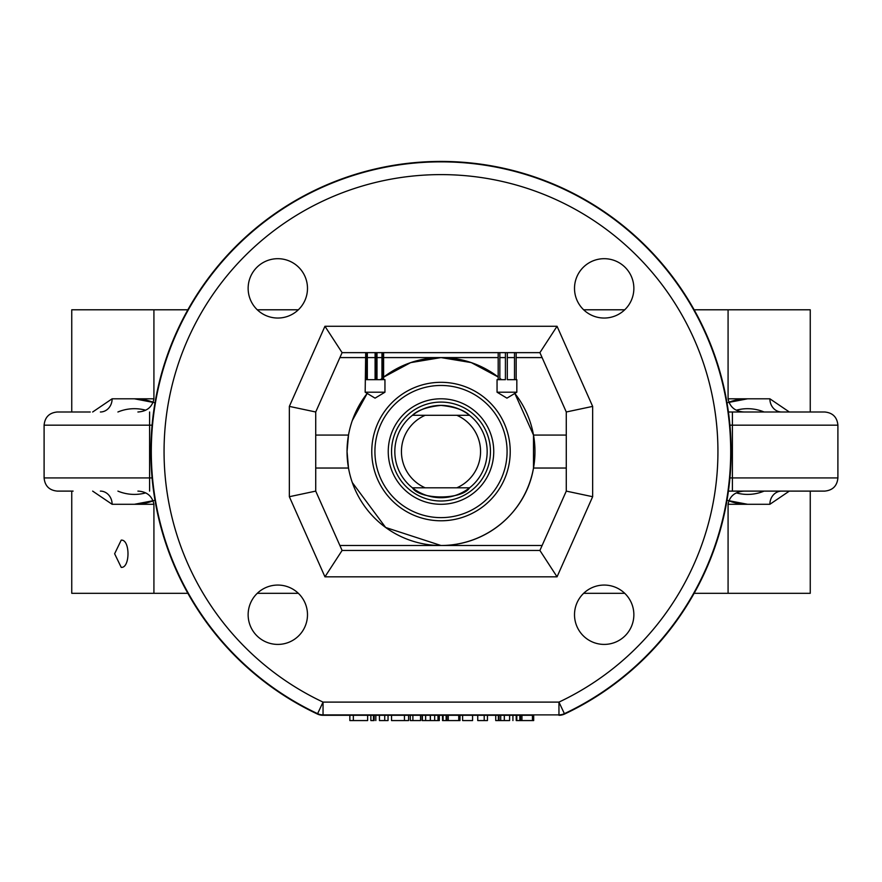 <?xml version="1.0" encoding="UTF-8"?>
<svg xmlns="http://www.w3.org/2000/svg" width="882" height="882" viewBox="0 0 882 882"><rect width="100%" height="100%" fill="white"/><g stroke="black" fill="none" stroke-linecap="round" stroke-linejoin="round"><path stroke-width="1.32" d="M456.81 415.29A39.558 39.558 0 0 1 456.81 487.812L469.555 487.812C462.102 499.984 419.898 499.984 412.445 487.812L425.19 487.812A39.558 39.558 0 0 1 425.19 415.29L412.445 415.29A46.151 46.151 0 0 0 453.072 496.103A46.151 46.151 0 0 0 469.555 415.29L425.19 415.29M425.19 487.812L456.81 487.812M412.445 415.29C417.682 410.141 427.197 406.845 441 405.389C454.803 406.845 464.318 410.141 469.555 415.29A46.151 46.151 0 0 0 412.445 415.29M539.905 550.456L557.049 576.828L324.951 576.828L342.095 550.456L539.905 550.456L566.277 491.109L566.277 411.993L539.905 352.646L342.095 352.646L315.723 411.993L289.351 406.393L324.951 326.274L342.095 352.646M187.877 309.791L71.751 309.791L71.751 411.993M810.249 411.993L810.249 309.791L694.123 309.791M624.721 309.791L583.652 309.791M298.348 309.791L257.279 309.791M728.08 500.557L747.605 504.295A52.755 52.755 0 0 1 728.73 500.8M728.73 402.291A52.755 52.755 0 0 1 747.605 398.796L728.08 402.545M747.605 398.796L769.876 398.796A13.186 11.742 -90 0 0 781.617 411.993M764.088 411.993A42.854 42.854 0 0 0 736.426 410.174M736.426 492.928A42.854 42.854 0 0 0 764.088 491.109M153.92 402.545L134.395 398.796L112.124 398.796L92.665 411.993M153.92 500.557L134.395 504.295A52.755 52.755 0 0 0 153.27 500.8M153.27 402.291A52.755 52.755 0 0 0 134.395 398.796M117.912 491.109A42.854 42.854 0 0 0 145.574 492.928M145.574 410.174A42.854 42.854 0 0 0 117.912 411.993M71.751 491.109L71.751 593.31L187.877 593.31M694.123 593.31L810.249 593.31L810.249 491.109M257.279 593.31L298.348 593.31M583.652 593.31L624.721 593.31M153.92 593.31L153.92 504.295C152.156 495.993 146.82 491.594 137.912 491.109M92.654 491.109L112.124 504.295A13.186 11.742 90 0 0 100.383 491.109M137.912 411.993C146.974 411.398 152.31 407.01 153.92 398.796L153.92 309.791M121.22 540.126C130.249 539.288 130.249 568.217 121.22 567.38L114.627 553.753L121.22 540.126M539.905 352.646L557.049 326.274L592.649 406.393L566.277 411.993L560.423 398.796M728.08 309.791L728.08 398.796C729.833 407.098 735.169 411.497 744.088 411.993M789.335 411.993L769.876 398.796L728.08 398.796M744.088 491.109C734.982 491.737 729.646 496.125 728.08 504.295L769.876 504.295L789.335 491.109M728.08 504.295L728.08 593.31M90.251 411.993L57.286 411.993C49.282 412.765 44.883 417.164 44.1 425.179L149.598 425.179L149.598 477.923L44.1 477.923C44.883 485.938 49.282 490.326 57.286 491.109L73.107 491.109M315.723 411.993L315.723 491.109L321.577 504.295M100.383 411.993A13.186 11.742 90 0 0 112.124 398.796L153.92 398.796M769.876 504.295A13.186 11.742 90 0 1 781.617 491.109M729.921 425.179L837.9 425.179C837.117 417.164 832.718 412.765 824.714 411.993L732.402 411.993L732.402 491.109L728.411 491.109L824.714 491.109C832.718 490.326 837.117 485.938 837.9 477.923L729.921 477.923M732.402 411.993L728.411 411.993L732.402 411.993M592.649 406.393L592.649 496.709L566.277 491.109M342.095 550.456L315.723 491.109L289.351 496.709L289.351 406.393M307.487 614.732A29.668 29.668 0 0 0 277.819 585.064A29.668 29.668 0 0 0 248.14 614.732A29.668 29.668 0 0 0 277.819 644.411A29.668 29.668 0 0 0 307.487 614.732M277.819 318.038A29.668 29.668 0 0 0 307.487 288.37A29.668 29.668 0 0 0 277.819 258.691A29.668 29.668 0 0 0 248.14 288.37A29.668 29.668 0 0 0 277.819 318.038M604.181 585.064A29.668 29.668 0 0 0 574.513 614.732A29.668 29.668 0 0 0 604.181 644.411A29.668 29.668 0 0 0 633.86 614.732A29.668 29.668 0 0 0 604.181 585.064M574.513 288.37A29.668 29.668 0 0 0 604.181 318.038A29.668 29.668 0 0 0 633.86 288.37A29.668 29.668 0 0 0 604.181 258.691A29.668 29.668 0 0 0 574.513 288.37M564.392 713.659A12.767 12.767 0 0 1 558.956 714.883L323.044 714.883A12.767 12.767 0 0 1 317.608 713.659A289.704 289.704 0 0 1 213.973 271.59A289.704 289.704 0 0 1 668.027 271.59A289.704 289.704 0 0 1 564.392 713.659L564.568 714.045A290.123 290.123 0 0 0 668.358 271.325A290.123 290.123 0 0 0 213.642 271.325A290.123 290.123 0 0 0 317.432 714.045A13.186 13.186 0 0 0 323.044 715.291A13.186 13.186 0 0 1 317.432 714.045L323.044 702.105L558.956 702.105L564.568 714.045A13.186 13.186 0 0 1 558.956 715.291A13.186 13.186 0 0 0 564.568 714.045A290.123 290.123 0 0 0 668.358 271.325A290.123 290.123 0 0 0 213.642 271.325A290.123 290.123 0 0 0 317.432 714.045A13.186 13.186 0 0 0 323.044 715.291L531.603 715.291M532.452 715.291L532.452 720.572L533.687 720.572L533.687 715.291L509.609 715.291L509.609 720.572L495.739 720.572L495.739 715.291L457.901 715.291M458.75 715.291L458.75 720.572L459.985 720.572L459.985 715.291L434.352 715.291M430.383 715.291L430.383 720.572L434.683 720.572L434.683 715.291L384.728 715.291L384.728 720.572L388.047 720.572L379.447 720.572L384.728 720.572M374.166 715.291L374.166 720.572L370.859 720.572L370.859 715.291L379.447 715.291L323.044 714.883M509.609 715.291L495.739 715.291L512.927 715.291L512.927 720.572M438.001 715.291L438.001 720.572L430.306 720.572L430.306 715.291L439.302 715.291L439.302 720.572L438.001 720.572L439.302 720.572M384.728 715.291L379.425 715.291L388.047 715.291L388.047 720.572M499.058 715.291L499.058 720.572L495.739 720.572M499.058 720.572L509.609 720.572M500.722 715.291L500.722 720.572M462.62 715.291L462.62 720.572L472.576 720.572L472.576 715.291M422.07 715.291L422.07 720.572L430.383 720.572M438.001 720.572L434.352 720.572M422.39 715.291L422.39 720.572M425.631 715.291L425.631 720.572M391.531 715.291L391.531 720.572L408.598 720.572L408.598 715.291M404.452 715.291L404.452 720.572M349.845 715.291L349.845 720.572L367.64 720.572L367.64 715.291M353.34 715.291L353.34 720.572M370.859 720.572L374.166 720.572M375.831 715.291L375.831 720.572M410.284 715.291L410.284 720.572L420.538 720.572L420.538 715.291M412.897 715.291L412.897 720.572M442.521 715.291L442.521 720.572L458.75 720.572M459.985 720.572L457.901 720.572M446.821 715.291L446.821 720.572M448.254 715.291L448.254 720.572M443.095 715.291L443.095 720.572M446.138 715.291L446.138 720.572M487.448 715.291L487.448 720.572L477.746 720.572L477.746 715.291M484.207 715.291L484.207 720.572M516.224 715.291L516.224 720.572L532.452 720.572M533.687 720.572L531.603 720.572M520.523 715.291L520.523 720.572M521.946 715.291L521.946 720.572M516.797 715.291L516.797 720.572M519.84 715.291L519.84 720.572M367.331 379.679L367.331 352.646M365.17 392.203L384.949 392.203L375.059 398.146L365.17 392.203L365.699 352.646M366.482 352.646L366.482 379.679L382.501 379.679L382.501 352.646M381.95 379.679L381.95 352.646M383.615 352.646L383.615 379.679L384.949 379.679L384.949 392.203M375.908 379.679L375.908 352.646M377 379.679L377 352.646M375.093 352.646L375.093 379.679M458.287 515.331A66.084 66.084 0 0 1 377.121 434.628A66.084 66.084 0 0 1 487.592 404.684A66.084 66.084 0 0 1 458.287 515.331M371.763 451.551A69.237 69.237 0 0 0 459.114 518.373A69.237 69.237 0 0 0 441 382.314A69.237 69.237 0 0 0 371.763 451.551M352.315 482.586L385.643 527.48L441 545.506C487.14 545.44 526.3 511.582 533.5 468.033L566.277 468.033M566.277 435.069L533.5 435.069L514.812 393.416A93.955 93.955 0 0 1 432.731 545.142A93.955 93.955 0 0 1 348.5 435.069L347.045 451.551L348.5 468.033L315.723 468.033M533.5 468.033L533.5 435.069M388.245 451.551A52.755 52.755 0 0 0 467.372 497.228A52.755 52.755 0 0 0 467.372 405.863A52.755 52.755 0 0 0 388.245 451.551M339.901 545.506L542.099 545.506M315.723 435.069L348.5 435.069A93.955 93.955 0 0 1 367.188 393.416L352.315 420.516M542.099 357.585L516.168 357.585M514.515 357.585L507.315 357.585M505.408 357.585L499.851 357.585M498.187 357.585L441 357.585L410.626 362.634L383.615 377.154A93.955 93.955 0 0 1 498.187 377L471.253 362.59L441 357.585L383.615 357.585M501.516 379.679L499.851 378.312A93.955 93.955 0 0 1 501.527 379.679M339.901 357.585L365.699 357.585M367.331 357.585L375.093 357.585M377 357.585L381.95 357.585M381.95 378.466L380.484 379.679A93.955 93.955 0 0 1 381.95 378.466M453.932 499.278A49.447 49.447 0 0 0 475.872 416.48A49.447 49.447 0 0 0 393.196 438.883A49.447 49.447 0 0 0 453.932 499.278M497.051 392.203L516.83 392.203L506.941 398.146L497.051 392.203L497.051 379.679L505.408 379.679L505.408 352.646M507.315 352.646L507.315 379.679L516.83 379.679L516.83 392.203M514.515 379.679L514.515 352.646M516.168 379.679L516.168 352.646M499.851 379.679L499.851 352.646M498.187 352.646L498.187 379.679M112.124 504.295L153.92 504.295M152.079 425.179L149.598 425.179L149.598 411.993M152.079 477.923L149.598 477.923L149.598 491.109M324.951 326.274L557.049 326.274M324.951 576.828L289.351 496.709M592.649 496.709L557.049 576.828M558.956 714.883L558.956 702.105A276.937 276.937 0 0 0 658.027 279.517A276.937 276.937 0 0 0 223.973 279.517A276.937 276.937 0 0 0 323.044 702.105L323.044 715.291M558.956 715.291A13.186 13.186 0 0 0 564.568 714.045M504.339 715.291L504.339 720.572M504.306 715.291L504.306 720.572M498.352 715.291L498.352 720.572M379.447 715.291L379.447 720.572L379.425 715.291M373.472 715.291L373.472 720.572M44.1 425.179L44.1 477.923M837.9 477.923L837.9 425.179"/></g></svg>
